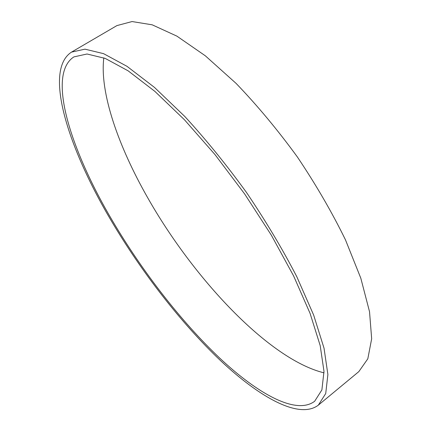<?xml version="1.0" encoding="UTF-8"?>
<svg xmlns="http://www.w3.org/2000/svg" width="431" height="431" viewBox="0 0 431 431"><rect width="100%" height="100%" fill="white"/><g stroke="black" fill="none" stroke-linecap="round" stroke-linejoin="round"><path stroke-width="0.65" d="M103.823 57.856C99.496 92.638 118.493 146.416 147.515 197.436C193.174 278.146 268.793 359.335 324.026 372.842M112.507 220.887C71.287 151.362 46.171 74.811 73.906 56.892L87.046 53.999L105.207 58.401L128.072 70.797L154.891 91.394L184.414 119.726L214.972 154.557L244.609 193.902L271.379 235.245L293.597 275.905L310.067 313.364L320.201 345.624L323.988 371.36L321.887 389.926L314.652 401.272C296.065 415.322 257.636 393.767 219.476 357.875C180.972 321.327 142.365 271.411 112.507 220.887M71.519 52.113L116.925 25.591L132.064 21.55L152.191 24.815L176.899 36.134L205.318 55.793L236.091 83.398C257.264 105.406 277.699 129.941 297.395 156.997C316.042 184.786 332.064 212.408 345.468 239.846L360.822 278.232L369.523 311.672L371.667 338.766L367.821 358.791L358.829 371.619L318.326 405.156C299.173 419.654 259.645 397.398 220.58 360.65C181.144 323.212 141.702 272.22 111.144 220.553C68.949 149.428 42.901 70.63 71.519 52.113L84.977 49.161L103.575 53.654L127 66.331L154.492 87.418L184.78 116.456C205.856 139.402 226.442 164.761 246.548 192.544C265.733 220.968 282.483 249.016 296.792 276.691L313.666 315.104L324.026 348.167L327.889 374.523L325.723 393.53L318.326 405.156"/></g></svg>
